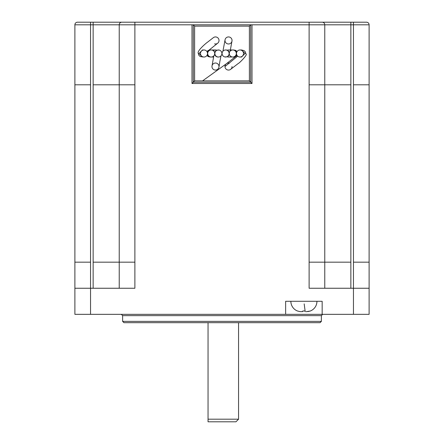 <?xml version="1.0" encoding="UTF-8"?>
<svg xmlns="http://www.w3.org/2000/svg" width="444" height="444" viewBox="0 0 444 444"><rect width="100%" height="100%" fill="white"/><g stroke="black" fill="none" stroke-linecap="round" stroke-linejoin="round"><path stroke-width="0.67" d="M290.859 301.293A10.434 10.434 0 0 0 297.474 311.005L297.48 310.978M300.027 311.621L297.73 311.055L300.027 311.621L302.614 311.621L302.686 311.055L302.614 311.621L302.686 311.055L304.85 310.978L302.958 310.978M305.117 311.055L305.195 311.621L305.117 311.055M316.944 301.293A10.434 10.434 0 0 1 310.328 311.005L306.016 311.721M321.378 321.378L122.622 321.378L123.926 322.683L320.074 322.683L321.378 321.378L321.378 315.64L122.622 315.64L121.317 314.335M321.378 315.64L322.683 314.335M238.561 419.192L235.953 421.8L208.047 421.8L208.047 419.192L238.561 419.192L238.561 322.683M214.585 43.862A3.519 3.519 -126.4 0 0 217.122 37.34A3.519 3.519 -126.4 0 0 213.486 37.557L207.52 42.191C206.049 43.14 197.369 50.533 198.168 53.08L198.906 55.339L199.572 56.055L200.444 56.604L204.001 57.021M202.464 49.978L198.929 53.558L202.436 57.021M200.483 53.502A3.519 3.519 0 0 0 204.001 57.021A3.519 3.519 0 0 0 207.526 53.502A3.519 3.519 0 0 0 204.001 49.978A3.519 3.519 0 0 0 200.483 53.502M207.132 55.112L210.262 57.021L213.586 57.021M207.681 53.502A3.519 3.519 0 0 0 211.2 57.021A3.519 3.519 0 0 0 214.724 53.502A3.519 3.519 0 0 0 211.2 49.978A3.519 3.519 0 0 0 207.681 53.502M214.879 53.502A3.519 3.519 0 0 0 218.398 57.021A3.519 3.519 0 0 0 221.922 53.502A3.519 3.519 0 0 0 218.398 49.978A3.519 3.519 0 0 0 214.879 53.502M211.96 66.545A3.519 3.519 9.2 0 0 215.223 70.052A3.519 3.519 9.2 0 0 219.003 66.545A3.519 3.519 9.2 0 0 215.734 63.031A3.519 3.519 9.2 0 0 211.96 66.545M222.078 53.502A3.519 3.519 0 0 0 225.602 57.021A3.519 3.519 0 0 0 229.121 53.502A3.519 3.519 0 0 0 225.602 49.978A3.519 3.519 0 0 0 222.078 53.502M224.997 40.46A3.519 3.519 -170.1 0 0 228.238 43.967A3.519 3.519 -170.1 0 0 232.04 40.46A3.519 3.519 -170.1 0 0 228.804 36.946A3.519 3.519 -170.1 0 0 224.997 40.46M227.228 56.777A3.519 3.519 0 0 0 228.521 57.021M237.041 55.411L235.758 56.593L233.738 57.021L236.868 55.112M229.276 53.502A3.519 3.519 0 0 0 232.8 57.021A3.519 3.519 0 0 0 236.319 53.502A3.519 3.519 0 0 0 232.8 49.978A3.519 3.519 0 0 0 229.276 53.502M229.509 63.165A3.519 3.519 0 0 0 226.823 69.63A3.519 3.519 0 0 0 232.04 66.545M239.999 57.021L241.564 57.021L245.071 53.441L241.564 49.978L239.999 49.978M236.474 53.502A3.519 3.519 0 0 0 239.999 57.021A3.519 3.519 0 0 0 243.517 53.502A3.519 3.519 0 0 0 239.999 49.978A3.519 3.519 0 0 0 236.474 53.502M100.971 22.2L121.839 22.2L93.146 22.2L93.146 24.809L90.537 24.809L90.537 314.335L74.886 314.335L74.886 288.25L134.882 288.25L134.882 24.809L93.146 24.809L93.146 84.798L119.231 84.798L119.231 262.171L119.231 24.809A2.609 2.609 0 0 1 121.839 22.2L366.505 22.2A2.609 2.609 0 0 1 369.114 24.809L369.114 314.335L322.161 314.335L322.161 301.293L285.642 301.293L285.642 314.335L90.537 314.335M208.047 322.683L208.047 420.413M122.622 321.378L122.622 315.64M74.886 288.25L74.886 24.809A2.609 2.609 0 0 1 77.495 22.2L93.146 22.2M353.463 314.335L353.463 288.25L309.118 288.25L309.118 24.809L251.998 24.809L251.998 83.494L250.694 82.19L193.307 82.19L193.307 24.809L250.694 24.809L250.694 82.19L249.389 80.886L249.389 26.113L250.694 24.809L251.998 24.809M366.505 22.2A2.609 2.609 0 0 1 369.114 24.809L353.463 24.809L353.463 288.25L369.114 288.25M285.642 314.335L322.161 314.335M119.231 288.25L119.231 262.171L134.882 262.171M309.118 262.171L324.769 262.171L324.769 84.798L324.769 288.25M90.537 84.798L74.892 84.798L74.892 262.171L90.537 262.171M353.463 262.171L369.108 262.171L369.108 84.798L353.463 84.798M353.463 22.2L353.463 24.809L324.769 24.809L324.769 84.798L350.854 84.798L350.854 288.25M251.998 83.494L192.002 83.494L192.002 24.809L193.307 24.809L194.611 26.113L194.611 80.886L249.389 80.886M216.766 50.222A3.519 3.519 0 0 0 213.342 50.705M236.868 51.893L233.738 49.978L228.827 49.994A3.519 3.519 0 0 0 227.223 50.228M206.954 51.576L208.164 50.438L210.262 49.978L207.132 51.893M192.002 83.494L194.611 80.886M324.769 24.809A2.609 2.609 0 0 0 322.161 22.2A2.609 2.609 0 0 1 324.769 24.809L309.118 24.809L309.118 22.2M121.839 22.2A2.609 2.609 0 0 0 119.231 24.809A2.609 2.609 0 0 1 121.839 22.2M304.179 303.901L305.195 311.621M307.781 311.621L310.328 311.005M214.641 54.246A3.519 3.519 43.4 0 0 218.276 57.021M228.51 55.866A3.519 3.519 -139.4 0 0 229.354 54.224M224.997 66.545L237.657 56.133M192.002 24.809L134.882 24.809L134.882 22.2M93.146 288.25L93.146 84.798M350.854 22.2L350.854 84.798M249.389 26.113L194.611 26.113M229.354 52.769A3.519 3.519 -139.4 0 0 225.702 49.978L225.596 49.978M219.009 50.033L216.65 50.277L215.523 51.088A3.519 3.519 43.4 0 0 214.646 52.758M93.146 262.171L119.231 262.171M324.769 262.171L350.854 262.171M90.537 22.2L90.537 24.809L74.886 24.809A2.609 2.609 0 0 1 77.495 22.2M119.231 84.798L134.882 84.798M309.118 84.798L324.769 84.798M208.808 50.294L217.665 43.218M210.084 57.015L208.164 56.566L206.954 55.422M217.604 56.932L218.32 57.021M221.018 55.855L219.908 61.228M219.902 61.266L218.964 67.055M229.376 54.335L228.582 55.783L227.4 56.699L225.008 56.971M230.125 51.21L231.996 41.02M233.91 57.015L228.222 57.01M241.564 49.978L244.083 50.638L245.304 51.804L245.982 53.996C248.135 54.423 238.933 63.509 238.461 63.342L230.408 69.514M235.298 56.804L226.462 63.686M202.553 80.886L226.629 63.57M237.041 51.587L235.758 50.405L233.738 49.978M226.379 50.067L225.68 49.978M222.921 51.21L225.047 39.893M215.334 51.31L214.613 52.625M213.814 55.861L211.993 66.028M211.4 49.983L215.24 49.989M202.431 49.978L204.001 49.978"/></g></svg>
